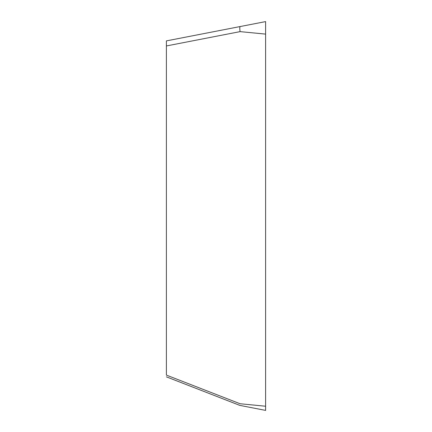<?xml version="1.0" encoding="UTF-8"?>
<svg xmlns="http://www.w3.org/2000/svg" width="432" height="432" viewBox="0 0 432 432"><rect width="100%" height="100%" fill="white"/><g stroke="black" fill="none" stroke-linecap="round" stroke-linejoin="round"><path stroke-width="0.65" d="M166.385 376.844L239.787 405.378L265.615 410.4L265.615 406.231C265.615 411.691 265.615 411.691 265.615 406.231L265.615 34.106L265.615 406.231L240.089 403.747C239.69 405.896 239.69 405.896 240.089 403.747L166.385 375.095C166.385 377.519 166.385 377.519 166.385 375.095L166.385 40.889L240.089 26.563C239.69 27.178 239.69 28.863 240.089 31.628L239.895 30.24M265.615 21.6L265.615 34.106L265.615 21.6L240.089 26.563L239.884 26.941M239.787 28.625L239.787 27.956M166.385 45.954L240.089 31.628L265.615 34.106"/></g></svg>
